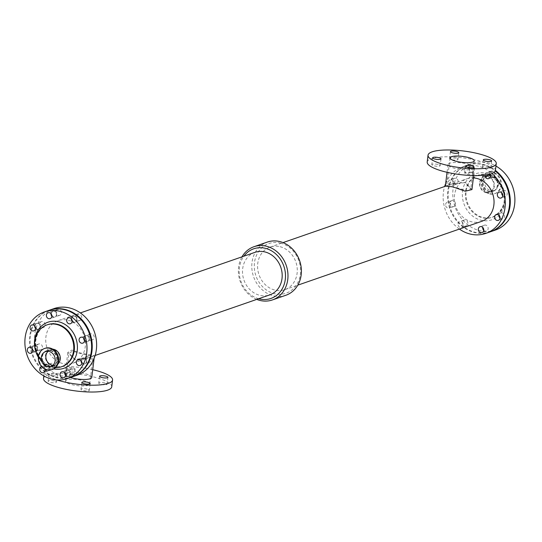 <?xml version="1.0" encoding="UTF-8"?>
<svg xmlns="http://www.w3.org/2000/svg" width="542" height="542" viewBox="0 0 542 542"><rect width="100%" height="100%" fill="white"/><g stroke="black" fill="none" stroke-linecap="round" stroke-linejoin="round"><path stroke-width="0.41" stroke-dasharray="2.71 2.03" d="M32.588 347.788A3.103 2.69 70.9 0 1 34.275 345.532A3.103 2.69 70.9 0 1 37.832 347.585A3.103 2.69 70.9 0 1 36.314 351.399A3.103 2.69 70.9 0 1 32.588 347.788M36.985 346.257A3.103 2.69 -109.1 0 0 40.711 349.868A3.103 2.69 -109.1 0 0 42.235 346.053A3.103 2.69 -109.1 0 0 38.678 344.007A3.103 2.69 -109.1 0 0 36.985 346.257M65.297 372.279A3.103 2.69 70.9 0 1 66.991 370.03A3.103 2.69 70.9 0 1 70.548 372.076A3.103 2.69 70.9 0 1 69.03 375.891A3.103 2.69 70.9 0 1 65.297 372.279M69.701 370.755A3.103 2.69 -109.1 0 0 73.427 374.366A3.103 2.69 -109.1 0 0 74.952 370.552A3.103 2.69 -109.1 0 0 71.395 368.499A3.103 2.69 -109.1 0 0 69.701 370.755M51.626 313.215A3.103 2.69 70.9 0 1 53.319 310.959A3.103 2.69 70.9 0 1 56.876 313.012A3.103 2.69 70.9 0 1 55.352 316.826A3.103 2.69 70.9 0 1 51.626 313.215M56.029 311.684A3.103 2.69 -109.1 0 0 59.755 315.295A3.103 2.69 -109.1 0 0 61.273 311.481A3.103 2.69 -109.1 0 0 57.723 309.435A3.103 2.69 -109.1 0 0 56.029 311.684M81.598 360.064A3.103 2.69 70.9 0 1 83.285 357.815A3.103 2.69 70.9 0 1 86.842 359.868A3.103 2.69 70.9 0 1 85.324 363.675A3.103 2.69 70.9 0 1 81.598 360.064M85.995 358.54A3.103 2.69 -109.1 0 0 89.721 362.151A3.103 2.69 -109.1 0 0 91.246 358.337A3.103 2.69 -109.1 0 0 87.689 356.284A3.103 2.69 -109.1 0 0 85.995 358.54M35.332 325.424A3.103 2.69 70.9 0 1 37.025 323.174A3.103 2.69 70.9 0 1 40.582 325.227A3.103 2.69 70.9 0 1 39.058 329.035A3.103 2.69 70.9 0 1 35.332 325.424M39.729 323.899A3.103 2.69 -109.1 0 0 43.462 327.51A3.103 2.69 -109.1 0 0 44.979 323.696A3.103 2.69 -109.1 0 0 41.422 321.643A3.103 2.69 -109.1 0 0 39.729 323.899M45 367.191A3.103 2.69 70.9 0 1 46.693 364.942A3.103 2.69 70.9 0 1 50.25 366.988A3.103 2.69 70.9 0 1 48.726 370.803A3.103 2.69 70.9 0 1 45 367.191M49.397 365.667A3.103 2.69 -109.1 0 0 53.13 369.278A3.103 2.69 -109.1 0 0 54.647 365.464A3.103 2.69 -109.1 0 0 51.09 363.411A3.103 2.69 -109.1 0 0 49.397 365.667M71.93 318.296A3.103 2.69 70.9 0 1 73.617 316.047A3.103 2.69 70.9 0 1 77.174 318.1A3.103 2.69 70.9 0 1 75.656 321.907A3.103 2.69 70.9 0 1 71.93 318.296M76.327 316.772A3.103 2.69 -109.1 0 0 80.053 320.383A3.103 2.69 -109.1 0 0 81.578 316.569A3.103 2.69 -109.1 0 0 78.021 314.516A3.103 2.69 -109.1 0 0 76.327 316.772M84.342 337.707A3.103 2.69 70.9 0 1 86.036 335.451A3.103 2.69 70.9 0 1 89.593 337.503A3.103 2.69 70.9 0 1 88.068 341.318A3.103 2.69 70.9 0 1 84.342 337.707M88.739 336.182A3.103 2.69 -109.1 0 0 92.472 339.793A3.103 2.69 -109.1 0 0 93.99 335.979A3.103 2.69 -109.1 0 0 90.433 333.926A3.103 2.69 -109.1 0 0 88.739 336.182M500.036 218.121A3.103 2.69 -109.1 0 0 502.746 218.826A3.103 2.69 -109.1 0 0 504.27 215.011A3.103 2.69 -109.1 0 0 500.713 212.965A3.103 2.69 -109.1 0 0 499.026 215.194M458.024 223.866A3.103 2.69 70.9 0 1 459.718 221.617A3.103 2.69 70.9 0 1 463.274 223.67A3.103 2.69 70.9 0 1 461.75 227.484A3.103 2.69 70.9 0 1 458.024 223.866M462.421 222.342A3.103 2.69 -109.1 0 0 466.154 225.953A3.103 2.69 -109.1 0 0 467.671 222.139A3.103 2.69 -109.1 0 0 464.115 220.093A3.103 2.69 -109.1 0 0 462.421 222.342M484.941 175.073A3.103 2.69 70.9 0 1 484.954 174.978A3.103 2.69 70.9 0 1 486.648 172.722A3.103 2.69 70.9 0 1 489.914 174.145M490.368 176.353A3.103 2.69 -109.1 0 0 493.078 177.058A3.103 2.69 -109.1 0 0 494.602 173.25A3.103 2.69 -109.1 0 0 491.045 171.197A3.103 2.69 -109.1 0 0 489.351 173.447A3.103 2.69 -109.1 0 0 489.358 174.287M445.612 204.463A3.103 2.69 70.9 0 1 447.306 202.207A3.103 2.69 70.9 0 1 450.856 204.259A3.103 2.69 70.9 0 1 449.338 208.074A3.103 2.69 70.9 0 1 445.612 204.463M450.009 202.932A3.103 2.69 -109.1 0 0 453.735 206.549A3.103 2.69 -109.1 0 0 455.26 202.735A3.103 2.69 -109.1 0 0 451.703 200.682A3.103 2.69 -109.1 0 0 450.009 202.932M502.786 195.764A3.103 2.69 -109.1 0 0 505.496 196.468A3.103 2.69 -109.1 0 0 507.014 192.654A3.103 2.69 -109.1 0 0 503.457 190.601A3.103 2.69 -109.1 0 0 501.77 192.837M483.742 230.336A3.103 2.69 -109.1 0 0 486.452 231.041A3.103 2.69 -109.1 0 0 487.976 227.227A3.103 2.69 -109.1 0 0 484.419 225.174A3.103 2.69 -109.1 0 0 482.726 227.41M464.65 169.89A3.103 2.69 70.9 0 1 466.344 167.634A3.103 2.69 70.9 0 1 469.9 169.687A3.103 2.69 70.9 0 1 468.376 173.501A3.103 2.69 70.9 0 1 464.65 169.89M469.054 168.359A3.103 2.69 -109.1 0 0 472.78 171.97A3.103 2.69 -109.1 0 0 474.304 168.162A3.103 2.69 -109.1 0 0 470.747 166.109A3.103 2.69 -109.1 0 0 469.054 168.359M448.356 182.105A3.103 2.69 70.9 0 1 450.05 179.849A3.103 2.69 70.9 0 1 453.607 181.902A3.103 2.69 70.9 0 1 452.082 185.716A3.103 2.69 70.9 0 1 448.356 182.105M452.753 180.574A3.103 2.69 -109.1 0 0 456.486 184.185A3.103 2.69 -109.1 0 0 458.004 180.371A3.103 2.69 -109.1 0 0 454.447 178.325A3.103 2.69 -109.1 0 0 452.753 180.574M87.154 389.142A4.214 1.037 7 0 0 80.982 389.319A4.214 1.037 7 0 0 85.04 390.863A4.214 1.037 7 0 0 89.342 390.348A4.214 1.037 7 0 0 87.154 389.142M104.938 382.97A4.214 1.037 7 0 0 98.766 383.147A4.214 1.037 7 0 0 102.817 384.691A4.214 1.037 7 0 0 107.126 384.176A4.214 1.037 7 0 0 104.938 382.97M54.295 380.911A4.214 1.037 7 0 0 48.123 381.087A4.214 1.037 7 0 0 52.181 382.632A4.214 1.037 7 0 0 56.49 382.11A4.214 1.037 7 0 0 54.295 380.911M55.135 374.082A4.214 1.037 -173 0 1 57.323 375.288A4.214 1.037 -173 0 1 53.021 375.809A4.214 1.037 -173 0 1 48.963 374.265A4.214 1.037 -173 0 1 55.135 374.082M72.079 374.739A4.214 1.037 7 0 0 65.907 374.915A4.214 1.037 7 0 0 69.959 376.46A4.214 1.037 7 0 0 74.268 375.945A4.214 1.037 7 0 0 72.079 374.739M72.919 367.916A4.214 1.037 -173 0 1 75.108 369.116A4.214 1.037 -173 0 1 70.799 369.637A4.214 1.037 -173 0 1 66.747 368.093A4.214 1.037 -173 0 1 72.919 367.916M455.761 158.298A4.214 1.037 7 0 0 449.589 158.481A4.214 1.037 7 0 0 453.647 160.025A4.214 1.037 7 0 0 457.949 159.504A4.214 1.037 7 0 0 455.761 158.298M488.62 166.536A4.214 1.037 7 0 0 482.448 166.712A4.214 1.037 7 0 0 486.499 168.257A4.214 1.037 7 0 0 490.808 167.735A4.214 1.037 7 0 0 488.62 166.536M437.983 164.47A4.214 1.037 7 0 0 431.811 164.646A4.214 1.037 7 0 0 435.863 166.191A4.214 1.037 7 0 0 440.172 165.676A4.214 1.037 7 0 0 437.983 164.47M470.835 172.702A4.214 1.037 7 0 0 464.663 172.884A4.214 1.037 7 0 0 468.722 174.429A4.214 1.037 7 0 0 473.031 173.907A4.214 1.037 7 0 0 470.835 172.702M92.96 356.06L94.444 355.694L80.338 352.971L71.829 350.071L67.818 352.429L74.389 359.583L87.215 358.228L92.96 356.06M91.774 377.442A13.415 3.306 7 0 0 78.868 372.523A13.415 3.306 7 0 0 65.148 374.17A13.415 3.306 7 0 0 70.406 377.53M71.876 384.624A12.168 3.001 7 0 0 89.708 384.115A12.168 3.001 7 0 0 77.994 379.651A12.168 3.001 7 0 0 65.548 381.148A12.168 3.001 7 0 0 71.876 384.624M74.972 359.38L68.976 353.208L72.872 351.169L81.151 353.75L93.136 356.175L88.414 357.815L74.972 359.38M92.729 369.698A34.363 8.476 7 0 0 44.356 371.622A34.363 8.476 7 0 0 56.971 379.962M111.733 386.819A34.363 8.476 7 0 0 78.658 374.217A34.363 8.476 7 0 0 43.523 378.445M445.449 186.238L452.556 183.772L465.388 182.417L471.953 189.571M467.644 163.996A13.415 3.306 -173 0 1 474.623 167.83A13.415 3.306 -173 0 1 460.903 169.477A13.415 3.306 -173 0 1 447.997 164.558A13.415 3.306 -173 0 1 467.644 163.996M464.799 182.62L451.357 184.185L446.635 185.825L458.627 188.25L466.899 190.831L470.795 188.792L464.799 182.62M427.204 162.004A34.363 8.476 -173 0 1 477.549 160.561A34.363 8.476 -173 0 1 495.415 170.378M280.532 243.107A26.273 22.75 70.9 0 1 295.749 286A26.273 22.75 70.9 0 1 256.007 276.041A26.273 22.75 70.9 0 1 280.532 243.107M280.092 246.718A22.527 19.505 70.9 0 1 297.131 267.626A22.527 19.505 70.9 0 1 284.814 289.658A22.527 19.505 70.9 0 1 259.001 274.774A22.527 19.505 70.9 0 1 270.045 247.105A22.527 19.505 70.9 0 1 280.092 246.718M285.824 295.275A28.157 24.376 70.9 0 1 253.561 276.664A28.157 24.376 70.9 0 1 267.362 242.071M258.663 298.737A26.273 22.75 70.9 0 1 243.893 256.176M254.957 252.342A22.527 19.505 -109.1 0 0 243.92 280.011A22.527 19.505 -109.1 0 0 269.726 294.895M256.745 299.401A28.157 24.376 70.9 0 1 241.976 256.84M68.231 320.234A22.527 19.505 70.9 0 1 85.27 341.142A22.527 19.505 70.9 0 1 72.96 363.181A22.527 19.505 70.9 0 1 47.147 348.289A22.527 19.505 70.9 0 1 58.19 320.62A22.527 19.505 70.9 0 1 68.231 320.234M72.411 376.832A35.25 30.521 70.9 0 1 32.337 353.431A35.25 30.521 70.9 0 1 49.302 310.234M77.127 375.199A35.25 30.521 70.9 0 1 36.741 351.907A35.25 30.521 70.9 0 1 54.017 308.594M481.581 221.38A22.527 19.505 70.9 0 1 455.775 206.495A22.527 19.505 70.9 0 1 466.811 178.819A22.527 19.505 70.9 0 1 473.383 177.912M445.659 183.569A35.25 30.521 70.9 0 1 462.644 166.8A35.25 30.521 70.9 0 1 478.362 166.198A35.25 30.521 70.9 0 1 491.973 173.474M459.399 229.076A35.25 30.521 70.9 0 1 444.636 186.523M490.158 231.874A35.25 30.521 70.9 0 1 449.765 208.582A35.25 30.521 70.9 0 1 467.041 165.276A35.25 30.521 70.9 0 1 482.759 164.666A35.25 30.521 70.9 0 1 495.246 170.994M72.1 376.947A35.25 30.521 70.9 0 1 31.707 353.648A35.25 30.521 70.9 0 1 48.99 310.342M32.791 350.715A3.103 2.69 -109.1 0 0 35.684 351.616A3.103 2.69 -109.1 0 0 37.208 347.801A3.103 2.69 -109.1 0 0 33.651 345.749A3.103 2.69 -109.1 0 0 31.958 348.005A3.103 2.69 -109.1 0 0 31.937 348.255M65.501 375.206A3.103 2.69 -109.1 0 0 68.4 376.107A3.103 2.69 -109.1 0 0 69.918 372.293A3.103 2.69 -109.1 0 0 66.361 370.247A3.103 2.69 -109.1 0 0 64.667 372.496A3.103 2.69 -109.1 0 0 64.647 372.747M51.829 316.142A3.103 2.69 -109.1 0 0 54.728 317.043A3.103 2.69 -109.1 0 0 56.246 313.229A3.103 2.69 -109.1 0 0 52.689 311.176A3.103 2.69 -109.1 0 0 50.995 313.432A3.103 2.69 -109.1 0 0 50.975 313.683M81.801 362.991A3.103 2.69 -109.1 0 0 84.694 363.899A3.103 2.69 -109.1 0 0 86.219 360.084A3.103 2.69 -109.1 0 0 82.662 358.032A3.103 2.69 -109.1 0 0 80.968 360.288A3.103 2.69 -109.1 0 0 80.948 360.532M35.535 328.35A3.103 2.69 -109.1 0 0 38.428 329.258A3.103 2.69 -109.1 0 0 39.952 325.444A3.103 2.69 -109.1 0 0 36.395 323.391A3.103 2.69 -109.1 0 0 34.702 325.647A3.103 2.69 -109.1 0 0 34.681 325.891M45.203 370.118A3.103 2.69 -109.1 0 0 48.096 371.019A3.103 2.69 -109.1 0 0 49.62 367.212A3.103 2.69 -109.1 0 0 46.063 365.159A3.103 2.69 -109.1 0 0 44.369 367.408A3.103 2.69 -109.1 0 0 44.512 368.892M72.133 321.223A3.103 2.69 -109.1 0 0 75.026 322.131A3.103 2.69 -109.1 0 0 76.551 318.317A3.103 2.69 -109.1 0 0 72.994 316.264A3.103 2.69 -109.1 0 0 71.3 318.52A3.103 2.69 -109.1 0 0 71.28 318.771M84.545 340.633A3.103 2.69 -109.1 0 0 87.438 341.535A3.103 2.69 -109.1 0 0 88.963 337.72A3.103 2.69 -109.1 0 0 85.406 335.674A3.103 2.69 -109.1 0 0 83.712 337.923A3.103 2.69 -109.1 0 0 83.692 338.174M41.714 366.683A3.103 2.69 70.9 0 1 45.121 369.197M55.426 367.686A22.168 19.194 70.9 0 1 38.407 356.975M57.906 364.048A8.448 7.31 70.9 0 1 55.596 365.45A8.448 7.31 70.9 0 1 45.921 359.868A8.448 7.31 70.9 0 1 50.06 349.488A8.448 7.31 70.9 0 1 52.737 349.163M52.947 365.254A7.913 6.85 -109.1 0 0 55.426 364.942A7.913 6.85 -109.1 0 0 59.749 357.198A7.913 6.85 -109.1 0 0 53.766 349.854A7.913 6.85 -109.1 0 0 50.237 349.99A7.913 6.85 -109.1 0 0 48.096 351.284M50.284 350.572A8.442 7.31 70.9 0 1 56.673 358.411A8.442 7.31 70.9 0 1 52.059 366.677A8.442 7.31 70.9 0 1 42.378 361.094A8.442 7.31 70.9 0 1 46.517 350.721A8.442 7.31 70.9 0 1 50.284 350.572M52.188 369.536A11.192 9.695 70.9 0 1 39.661 362.036A11.192 9.695 70.9 0 1 44.851 348.398M495.395 230.059A35.25 30.521 70.9 0 1 455.002 206.759A35.25 30.521 70.9 0 1 472.278 163.454A35.25 30.521 70.9 0 1 488.003 162.851A35.25 30.521 70.9 0 1 495.944 166.069M490.469 231.766A35.25 30.521 70.9 0 1 450.327 208.182A35.25 30.521 70.9 0 1 467.671 165.053A35.25 30.521 70.9 0 1 483.389 164.45A35.25 30.521 70.9 0 1 495.408 170.412M488.132 174.849A22.168 19.194 70.9 0 1 504.9 195.432A22.168 19.194 70.9 0 1 492.78 217.118A22.168 19.194 70.9 0 1 467.38 202.471A22.168 19.194 70.9 0 1 478.247 175.229A22.168 19.194 70.9 0 1 488.132 174.849M485.944 192.654A8.448 7.31 -109.1 0 0 489.711 192.512A8.448 7.31 -109.1 0 0 493.85 182.132A8.448 7.31 -109.1 0 0 484.175 176.55A8.448 7.31 -109.1 0 0 479.555 184.815A8.448 7.31 -109.1 0 0 485.944 192.654M486.011 192.146A7.913 6.85 70.9 0 1 480.022 184.802A7.913 6.85 70.9 0 1 484.352 177.058A7.913 6.85 70.9 0 1 493.416 182.288A7.913 6.85 70.9 0 1 489.541 192.01A7.913 6.85 70.9 0 1 486.011 192.146M489.487 191.428A8.448 7.317 -109.1 0 0 493.254 191.285A8.448 7.317 -109.1 0 0 497.393 180.906A8.448 7.317 -109.1 0 0 487.712 175.323A8.448 7.317 -109.1 0 0 483.091 183.589A8.448 7.317 -109.1 0 0 489.487 191.428M489.636 193.907A11.199 9.695 -109.1 0 0 494.629 193.718A11.199 9.695 -109.1 0 0 500.117 179.964A11.199 9.695 -109.1 0 0 487.285 172.559A11.199 9.695 -109.1 0 0 481.161 183.514A11.199 9.695 -109.1 0 0 489.636 193.907M490.232 193.704A11.199 9.695 -109.1 0 0 495.225 193.514A11.199 9.695 -109.1 0 0 500.713 179.754A11.199 9.695 -109.1 0 0 487.881 172.356A11.199 9.695 -109.1 0 0 481.763 183.311A11.199 9.695 -109.1 0 0 490.232 193.704M490.618 190.547A7.913 6.85 -109.1 0 0 494.148 190.411A7.913 6.85 -109.1 0 0 498.03 180.682A7.913 6.85 -109.1 0 0 488.959 175.452A7.913 6.85 -109.1 0 0 484.629 183.196A7.913 6.85 -109.1 0 0 490.618 190.547M53.766 368.865A24.383 21.118 70.9 0 1 38.38 357.313M61.842 366.656A22.168 19.194 70.9 0 1 35.528 340.755A22.168 19.194 70.9 0 1 47.303 324.773M50.772 350.403A8.448 7.31 70.9 0 1 57.161 358.242A8.448 7.31 70.9 0 1 52.54 366.507A8.448 7.31 70.9 0 1 48.773 366.649A8.448 7.31 70.9 0 1 42.384 358.811A8.448 7.31 70.9 0 1 47.005 350.552A8.448 7.31 70.9 0 1 50.772 350.403M462.543 191.421A24.383 21.118 70.9 0 1 496.98 179.111A24.383 21.118 70.9 0 1 491.994 219.74A24.383 21.118 70.9 0 1 462.543 191.421M487.502 175.066A22.168 19.194 70.9 0 1 504.277 195.648A22.168 19.194 70.9 0 1 492.156 217.335A22.168 19.194 70.9 0 1 465.524 191.543A22.168 19.194 70.9 0 1 477.617 175.452A22.168 19.194 70.9 0 1 487.502 175.066M488.999 191.597A8.448 7.317 -109.1 0 0 492.766 191.455A8.448 7.317 -109.1 0 0 497.387 183.189A8.448 7.317 -109.1 0 0 490.998 175.344A8.448 7.317 -109.1 0 0 487.231 175.493A8.448 7.317 -109.1 0 0 482.61 183.758A8.448 7.317 -109.1 0 0 488.999 191.597M38.678 344.007L34.275 345.532M40.711 349.868L36.314 351.399M71.395 368.499L66.991 370.03M73.427 374.366L69.03 375.891M57.723 309.435L53.319 310.959M59.755 315.295L55.352 316.826M87.689 356.284L83.285 357.815M89.721 362.151L85.324 363.675M41.422 321.643L37.025 323.174M43.462 327.51L39.058 329.035M51.09 363.411L46.693 364.942M53.13 369.278L48.726 370.803M78.021 314.516L73.617 316.047M80.053 320.383L75.656 321.907M90.433 333.926L86.036 335.451M92.472 339.793L88.068 341.318M500.713 212.965L496.316 214.49M502.746 218.826L498.349 220.357M464.115 220.093L459.718 221.617M466.154 225.953L461.75 227.484M491.045 171.197L486.648 172.722M493.078 177.058L488.681 178.589M451.703 200.682L447.306 202.207M453.735 206.549L449.338 208.074M503.457 190.601L499.06 192.132M505.496 196.468L501.093 197.993M484.419 225.174L480.016 226.705M486.452 231.041L482.055 232.565M470.747 166.109L466.344 167.634M472.78 171.97L468.376 173.501M454.447 178.325L450.05 179.849M456.486 184.185L452.082 185.716M81.822 382.496L80.982 389.319M90.182 383.519L89.342 390.348M99.599 376.324L98.766 383.147M107.96 377.354L107.126 384.176M48.963 374.265L48.123 381.087M57.323 375.288L56.49 382.11M66.747 368.093L65.907 374.915M75.108 369.116L74.268 375.945M450.429 151.652L449.589 158.481M458.789 152.681L457.949 159.504M483.288 159.89L482.448 166.712M491.648 160.913L490.808 167.735M432.645 157.824L431.811 164.646M441.012 158.853L440.172 165.676M465.503 166.055L464.663 172.884M473.864 167.085L473.031 173.907M94.112 358.431L94.444 355.694M65.148 374.17L67.818 352.429M89.708 384.115L93.136 356.175M65.548 381.148L68.976 353.208M43.827 375.931L44.356 371.622M88.414 357.815L93.122 356.182M447.997 164.558L447.048 172.302M474.623 167.83L473.667 175.574M450.063 157.885L446.635 185.825M474.23 160.852L470.795 188.792M446.649 185.818L451.357 184.185M72.96 363.181L87.215 358.228M94.322 355.762L95.135 355.477M58.19 320.62L80.372 312.924M284.814 289.658L297.795 285.16M270.045 247.105L283.026 242.599M452.556 183.772L466.811 178.819M462.644 166.8L467.041 165.276M47.621 324.665C41.002 327.219 37.059 332.51 35.792 340.539C35.047 348.52 37.418 355.437 42.906 361.284C48.895 366.907 55.311 368.662 62.154 366.548M50.812 366.548L55.426 364.942M45.623 351.589L50.237 349.99M52.059 366.677L55.596 365.45M46.517 350.721L50.06 349.488M85.406 335.674L80.792 337.273M87.438 341.535L82.831 343.133M72.994 316.264L68.38 317.863M75.026 322.131L70.419 323.73M46.063 365.159L41.449 366.758M48.096 371.019L43.489 372.625M36.395 323.391L31.782 324.99M38.428 329.258L33.821 330.857M82.662 358.032L78.048 359.631M84.694 363.899L80.087 365.498M52.689 311.176L48.082 312.775M54.728 317.043L50.115 318.642M66.361 370.247L61.754 371.846M68.4 376.107L63.787 377.706M33.651 345.749L29.038 347.347M35.684 351.616L31.077 353.215M467.671 165.053L472.278 163.454M478.247 175.229L477.617 175.452C495.463 167.424 519.101 202.525 492.156 217.335L492.78 217.118M487.881 172.356L487.285 172.559M495.225 193.514L494.629 193.718M488.959 175.452L484.352 177.058M494.148 190.411L489.541 192.01M487.712 175.323L484.175 176.55M493.254 191.285L489.711 192.512"/><path stroke-width="0.81" d="M494.622 216.746A3.103 2.69 70.9 0 1 496.316 214.49A3.103 2.69 70.9 0 1 499.866 216.543A3.103 2.69 70.9 0 1 498.349 220.357A3.103 2.69 70.9 0 1 494.622 216.746M499.026 215.194A3.103 2.69 -109.1 0 0 499.019 215.215A3.103 2.69 -109.1 0 0 500.036 218.121M489.914 174.145A3.103 2.69 70.9 0 1 488.681 178.589A3.103 2.69 70.9 0 1 484.941 175.073M489.358 174.287A3.103 2.69 -109.1 0 0 490.368 176.353M497.366 194.382A3.103 2.69 70.9 0 1 499.06 192.132A3.103 2.69 70.9 0 1 502.617 194.178A3.103 2.69 70.9 0 1 501.093 197.993A3.103 2.69 70.9 0 1 497.366 194.382M501.77 192.837A3.103 2.69 -109.1 0 0 501.763 192.857A3.103 2.69 -109.1 0 0 502.786 195.764M478.322 228.954A3.103 2.69 70.9 0 1 480.016 226.705A3.103 2.69 70.9 0 1 483.572 228.758A3.103 2.69 70.9 0 1 482.055 232.565A3.103 2.69 70.9 0 1 478.322 228.954M482.726 227.41A3.103 2.69 -109.1 0 0 482.726 227.43A3.103 2.69 -109.1 0 0 483.742 230.336M87.994 382.32A4.214 1.037 -173 0 1 90.182 383.519A4.214 1.037 -173 0 1 85.873 384.041A4.214 1.037 -173 0 1 81.822 382.496A4.214 1.037 -173 0 1 87.994 382.32M105.771 376.148A4.214 1.037 -173 0 1 107.96 377.354A4.214 1.037 -173 0 1 103.657 377.869A4.214 1.037 -173 0 1 99.599 376.324A4.214 1.037 -173 0 1 105.771 376.148M456.601 151.475A4.214 1.037 -173 0 1 458.789 152.681A4.214 1.037 -173 0 1 454.481 153.196A4.214 1.037 -173 0 1 450.429 151.652A4.214 1.037 -173 0 1 456.601 151.475M489.453 159.707A4.214 1.037 -173 0 1 491.648 160.913A4.214 1.037 -173 0 1 487.339 161.435A4.214 1.037 -173 0 1 483.288 159.89A4.214 1.037 -173 0 1 489.453 159.707M438.817 157.647A4.214 1.037 -173 0 1 441.012 158.853A4.214 1.037 -173 0 1 436.703 159.368A4.214 1.037 -173 0 1 432.645 157.824A4.214 1.037 -173 0 1 438.817 157.647M471.675 165.879A4.214 1.037 -173 0 1 473.864 167.085A4.214 1.037 -173 0 1 469.555 167.6A4.214 1.037 -173 0 1 465.503 166.055A4.214 1.037 -173 0 1 471.675 165.879M70.406 377.53A13.415 3.306 7 0 0 72.127 378.004A13.415 3.306 7 0 0 91.774 377.442L94.112 358.431M56.971 379.962A34.363 8.476 7 0 0 62.222 381.439A34.363 8.476 7 0 0 112.567 379.996A34.363 8.476 7 0 0 92.729 369.698M43.827 375.931L43.523 378.445A34.363 8.476 7 0 0 61.388 388.268A34.363 8.476 7 0 0 111.733 386.819L112.567 379.996M473.667 175.574L471.953 189.571L465.253 191.238L452.706 186.814C445.775 186.197 443.81 185.906 446.811 185.94M467.902 157.376A12.168 3.001 -173 0 1 474.23 160.852A12.168 3.001 -173 0 1 461.784 162.349A12.168 3.001 -173 0 1 450.063 157.885A12.168 3.001 -173 0 1 467.902 157.376M496.255 163.555L495.415 170.378A34.363 8.476 -173 0 1 460.273 174.605A34.363 8.476 -173 0 1 427.204 162.004L428.038 155.181A34.363 8.476 -173 0 1 478.39 153.732A34.363 8.476 -173 0 1 496.255 163.555A34.363 8.476 -173 0 1 461.113 167.783A34.363 8.476 -173 0 1 428.038 155.181M241.976 256.84A28.157 24.376 70.9 0 1 253.947 246.725L267.362 242.071A28.157 24.376 70.9 0 1 279.916 241.59A28.157 24.376 70.9 0 1 301.216 267.728A28.157 24.376 70.9 0 1 285.824 295.275L272.409 299.929A28.157 24.376 70.9 0 1 256.745 299.401M243.893 256.176A26.273 22.75 70.9 0 1 265.445 248.344A26.273 22.75 70.9 0 1 285.248 279.686A26.273 22.75 70.9 0 1 258.663 298.737M95.135 355.477L269.726 294.895A22.527 19.505 -109.1 0 0 282.043 272.863A22.527 19.505 -109.1 0 0 265.004 251.955A22.527 19.505 -109.1 0 0 254.957 252.342L80.372 312.924M253.947 246.725A28.157 24.376 70.9 0 1 266.508 246.244A28.157 24.376 70.9 0 1 287.802 272.382A28.157 24.376 70.9 0 1 272.409 299.929M49.302 310.234A35.25 30.521 70.9 0 1 49.62 310.126A35.25 30.521 70.9 0 1 65.338 309.523A35.25 30.521 70.9 0 1 92.005 342.239A35.25 30.521 70.9 0 1 72.73 376.724A35.25 30.521 70.9 0 1 72.411 376.832M49.62 310.126L54.017 308.594A35.25 30.521 70.9 0 1 69.735 307.992A35.25 30.521 70.9 0 1 96.401 340.715A35.25 30.521 70.9 0 1 77.127 375.199L72.73 376.724M473.383 177.912A22.527 19.505 70.9 0 1 476.858 178.433A22.527 19.505 70.9 0 1 493.897 199.348A22.527 19.505 70.9 0 1 481.581 221.38L297.795 285.16M491.973 173.474A35.25 30.521 70.9 0 1 505.063 207.119A35.25 30.521 70.9 0 1 485.754 233.406A35.25 30.521 70.9 0 1 459.399 229.076M444.636 186.523A35.25 30.521 70.9 0 1 445.659 183.569M495.246 170.994A35.25 30.521 70.9 0 1 509.527 204.849A35.25 30.521 70.9 0 1 490.158 231.874L485.754 233.406M44.376 311.941L48.99 310.342A35.25 30.521 70.9 0 1 64.708 309.739A35.25 30.521 70.9 0 1 91.374 342.456A35.25 30.521 70.9 0 1 72.1 376.947L67.493 378.546A35.25 30.521 70.9 0 1 27.1 355.247A35.25 30.521 70.9 0 1 44.376 311.941A35.25 30.521 70.9 0 1 60.094 311.338A35.25 30.521 70.9 0 1 86.761 344.055A35.25 30.521 70.9 0 1 67.493 378.546M31.937 348.255A3.103 2.69 -109.1 0 0 32.791 350.715M64.647 372.747A3.103 2.69 -109.1 0 0 65.501 375.206M50.975 313.683A3.103 2.69 -109.1 0 0 51.829 316.142M80.948 360.532A3.103 2.69 -109.1 0 0 81.801 362.991M34.681 325.891A3.103 2.69 -109.1 0 0 35.535 328.35M44.512 368.892A3.103 2.69 -109.1 0 0 45.203 370.118M71.28 318.771A3.103 2.69 -109.1 0 0 72.133 321.223M83.692 338.174A3.103 2.69 -109.1 0 0 84.545 340.633M27.344 349.604A3.103 2.69 70.9 0 1 29.038 347.347A3.103 2.69 70.9 0 1 32.595 349.4A3.103 2.69 70.9 0 1 31.077 353.215A3.103 2.69 70.9 0 1 27.344 349.604M60.06 374.095A3.103 2.69 70.9 0 1 61.754 371.846A3.103 2.69 70.9 0 1 65.311 373.899A3.103 2.69 70.9 0 1 63.787 377.706A3.103 2.69 70.9 0 1 60.06 374.095M46.388 315.031A3.103 2.69 70.9 0 1 48.082 312.775A3.103 2.69 70.9 0 1 51.639 314.827A3.103 2.69 70.9 0 1 50.115 318.642A3.103 2.69 70.9 0 1 46.388 315.031M76.354 361.887A3.103 2.69 70.9 0 1 78.048 359.631A3.103 2.69 70.9 0 1 81.605 361.683A3.103 2.69 70.9 0 1 80.087 365.498A3.103 2.69 70.9 0 1 76.354 361.887M30.095 327.246A3.103 2.69 70.9 0 1 31.782 324.99A3.103 2.69 70.9 0 1 35.338 327.043A3.103 2.69 70.9 0 1 33.821 330.857A3.103 2.69 70.9 0 1 30.095 327.246M45.121 369.197A3.103 2.69 70.9 0 1 43.489 372.625A3.103 2.69 70.9 0 1 39.762 369.014A3.103 2.69 70.9 0 1 41.449 366.758A3.103 2.69 70.9 0 1 41.714 366.683M66.686 320.119A3.103 2.69 70.9 0 1 68.38 317.863A3.103 2.69 70.9 0 1 71.937 319.916A3.103 2.69 70.9 0 1 70.419 323.73A3.103 2.69 70.9 0 1 66.686 320.119M79.105 339.522A3.103 2.69 70.9 0 1 80.792 337.273A3.103 2.69 70.9 0 1 84.349 339.326A3.103 2.69 70.9 0 1 82.831 343.133A3.103 2.69 70.9 0 1 79.105 339.522M38.407 356.975A22.168 19.194 70.9 0 1 46.991 324.882A22.168 19.194 70.9 0 1 56.876 324.502A22.168 19.194 70.9 0 1 73.644 345.078A22.168 19.194 70.9 0 1 61.524 366.771A22.168 19.194 70.9 0 1 55.426 367.686M52.737 349.163A8.448 7.31 70.9 0 1 53.827 349.346A8.448 7.31 70.9 0 1 59.925 355.66A8.448 7.31 70.9 0 1 57.906 364.048M48.096 351.284A7.913 6.85 -109.1 0 0 46.355 359.712A7.913 6.85 -109.1 0 0 52.947 365.254M44.851 348.398A11.192 9.695 70.9 0 1 45.149 348.282A11.192 9.695 70.9 0 1 50.135 348.093A11.192 9.695 70.9 0 1 58.604 358.486A11.192 9.695 70.9 0 1 52.486 369.434A11.192 9.695 70.9 0 1 52.188 369.536M49.539 348.303A11.192 9.695 70.9 0 1 58.008 358.689A11.192 9.695 70.9 0 1 51.89 369.644A11.192 9.695 70.9 0 1 39.065 362.246A11.192 9.695 70.9 0 1 44.546 348.492A11.192 9.695 70.9 0 1 49.539 348.303M49.153 351.453A7.913 6.85 70.9 0 1 55.142 358.804A7.913 6.85 70.9 0 1 50.812 366.548A7.913 6.85 70.9 0 1 41.748 361.318A7.913 6.85 70.9 0 1 45.623 351.589A7.913 6.85 70.9 0 1 49.153 351.453M495.944 166.069A35.25 30.521 70.9 0 1 514.9 200.188A35.25 30.521 70.9 0 1 495.395 230.059L490.781 231.658A35.25 30.521 70.9 0 1 490.469 231.766M495.408 170.412A35.25 30.521 70.9 0 1 510.185 204.334A35.25 30.521 70.9 0 1 490.781 231.658M38.38 357.313A24.383 21.118 70.9 0 1 34.641 339.909A24.383 21.118 70.9 0 1 58.577 321.731A24.383 21.118 70.9 0 1 77.289 350.057A24.383 21.118 70.9 0 1 53.766 368.865M47.303 324.773A22.168 19.194 70.9 0 1 47.621 324.665A22.168 19.194 70.9 0 1 57.506 324.285A22.168 19.194 70.9 0 1 74.274 344.861A22.168 19.194 70.9 0 1 62.154 366.548A22.168 19.194 70.9 0 1 61.842 366.656M447.048 172.302L445.328 186.279M283.026 242.599L445.449 186.238M61.524 366.771L62.154 366.548M46.991 324.882L47.621 324.665M51.89 369.644L52.486 369.434M44.546 348.492L45.149 348.282"/></g></svg>
